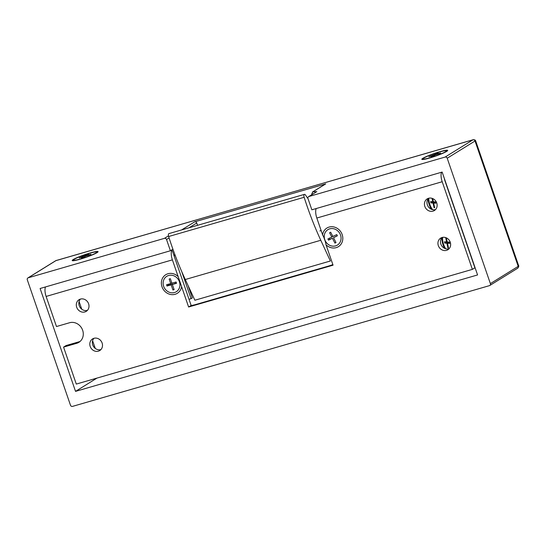 <?xml version="1.0" encoding="UTF-8"?>
<svg xmlns="http://www.w3.org/2000/svg" width="546" height="546" viewBox="0 0 546 546"><rect width="100%" height="100%" fill="white"/><g stroke="black" fill="none" stroke-linecap="round" stroke-linejoin="round"><path stroke-width="0.82" d="M428.044 198.915A10.599 4.47 73.8 0 0 429.293 204.846A10.599 4.47 73.8 0 0 431.367 209.255M441.837 237.756A10.599 4.47 73.8 0 0 443.127 245.031A10.599 4.47 73.8 0 0 444.553 248.328M319.908 230.91L321.13 230.555M325.634 242.492L323.628 236.664M181.688 271.464L191.066 298.689L192.329 297.911L188.049 285.483M191.066 298.689L189.025 299.283M175.252 255.542L174.085 255.883M179.422 281.736A9.064 8.163 58.2 0 1 176.303 291.721A9.064 8.163 58.2 0 1 163.643 286.309A9.064 8.163 58.2 0 1 166.762 276.317A9.064 8.163 58.2 0 1 179.422 281.736M169.164 279.047L170.359 278.699L171.908 283.203L176.078 281.995L176.522 283.285L172.352 284.493L174.119 289.633L172.925 289.981L171.157 284.835L166.987 286.043L166.544 284.753L170.714 283.551L169.164 279.047M171.792 282.876L170.714 283.551M167.936 284.35L168.25 285.265L166.987 286.043M168.25 285.265L172.42 284.056L171.157 284.835M174.01 289.305L172.925 289.981M176.392 282.903L172.352 284.493M445.686 248.764A9.064 3.822 -106.2 0 1 443.031 242.315A9.064 3.822 -106.2 0 1 442.649 237.36M446.3 237.831L447.208 241.967L449.331 242.117L449.617 243.441L447.495 243.291L448.519 247.918L447.911 247.877L446.887 243.25L444.772 243.093L444.478 241.769L446.601 241.919L445.645 237.585M446.935 243.455L447.495 243.291M446.403 243.209L449.331 242.117M444.683 242.697L447.208 241.967M446.348 242.977L444.717 242.861M444.635 242.492L446.601 241.919M432.691 209.671A9.064 3.822 -106.2 0 1 429.197 202.129A9.064 3.822 -106.2 0 1 428.76 198.225M432.664 198.553L433.367 201.781L435.49 201.931L435.783 203.255L433.66 203.105L434.677 207.733L434.07 207.692L433.053 203.064L430.93 202.907L430.644 201.583L432.76 201.733L432.009 198.321M433.101 203.269L433.66 203.105M432.562 203.023L435.49 201.931M430.842 202.511L433.367 201.781M432.514 202.791L430.883 202.675M430.801 202.307L432.76 201.733M446.505 250.355A6.839 6.156 58.2 0 1 438.65 246.43A6.839 6.156 58.2 0 1 440.69 238.111A6.839 6.156 58.2 0 1 442.076 237.496A6.839 6.156 58.2 0 1 449.931 241.421A6.839 6.156 58.2 0 1 447.891 249.74A6.839 6.156 58.2 0 1 446.505 250.355M442.062 237.496A6.839 6.156 -121.8 0 0 441.577 245.591A6.839 6.156 -121.8 0 0 449.03 248.785A6.839 6.156 -121.8 0 0 449.051 248.785M432.998 211.131A6.839 6.156 58.2 0 1 425.15 207.207A6.839 6.156 58.2 0 1 427.184 198.887A6.839 6.156 58.2 0 1 428.569 198.273A6.839 6.156 58.2 0 1 436.425 202.197A6.839 6.156 58.2 0 1 434.391 210.517A6.839 6.156 58.2 0 1 432.998 211.131M428.555 198.28A6.839 6.156 -121.8 0 0 428.078 206.374A6.839 6.156 -121.8 0 0 435.531 209.568A6.839 6.156 -121.8 0 0 435.544 209.562M84.862 311.95A6.839 6.156 58.2 0 1 77.013 308.019A6.839 6.156 58.2 0 1 79.047 299.706A6.839 6.156 58.2 0 1 80.439 299.085A6.839 6.156 58.2 0 1 88.288 303.016A6.839 6.156 58.2 0 1 86.254 311.329A6.839 6.156 58.2 0 1 84.862 311.95M80.419 299.092A6.839 6.156 -121.8 0 0 79.941 307.186A6.839 6.156 -121.8 0 0 87.394 310.381A6.839 6.156 -121.8 0 0 87.408 310.374M98.369 351.167A6.839 6.156 58.2 0 1 90.52 347.242A6.839 6.156 58.2 0 1 92.554 338.923A6.839 6.156 58.2 0 1 93.939 338.308A6.839 6.156 58.2 0 1 101.795 342.24A6.839 6.156 58.2 0 1 99.761 350.552A6.839 6.156 58.2 0 1 98.369 351.167M93.926 338.315A6.839 6.156 -121.8 0 0 93.448 346.41A6.839 6.156 -121.8 0 0 100.901 349.604A6.839 6.156 -121.8 0 0 100.914 349.597M316.175 208.552A9.357 3.945 73.8 0 0 316.823 218.038L322.59 234.8A10.94 9.855 58.2 0 1 329.101 227.075A10.94 9.855 58.2 0 1 342.178 234.603A10.94 9.855 58.2 0 1 336.186 247.652A10.94 9.855 58.2 0 1 326.023 244.758L333.053 265.179L188.616 307.002L181.586 286.589A10.94 9.855 58.2 0 1 175.075 294.308A10.94 9.855 58.2 0 1 162.005 286.78A10.94 9.855 58.2 0 1 167.991 273.73A10.94 9.855 58.2 0 1 178.16 276.624L172.386 259.862A9.357 3.945 -106.2 0 1 171.997 249.822L191.148 305.439A10.258 1.092 -19 0 0 196.54 304.293L327.661 266.325A10.258 1.092 -19 0 0 332.862 264.633M322.59 234.8L324.413 238.397M325.218 240.772L326.023 244.758M45.468 286.943A9.357 3.945 73.8 0 0 46.117 296.43L56.484 326.528L69.588 322.734A10.94 9.855 58.2 0 1 82.146 329.02A10.94 9.855 58.2 0 1 78.89 342.328A10.94 9.855 58.2 0 1 76.672 343.311L63.568 347.106L76.297 384.077L472.379 269.376L442.199 181.729A9.357 3.945 -106.2 0 1 441.55 172.243M188.616 307.002L191.148 305.439M472.379 269.376L474.904 267.813L444.724 180.16A2.518 1.065 73.8 0 1 444.424 178.692M63.568 347.106L66.093 345.543L79.197 341.748A10.94 9.855 -121.8 0 0 80.091 341.434M181.586 286.589L178.16 276.624M174.932 254.689A10.258 1.092 -19 0 0 173.894 255.337M80.078 259.227A13.677 1.454 -19 0 0 98.048 251.815A13.677 1.454 -19 0 0 90.192 252.962A13.677 1.454 -19 0 0 77.239 257.562A13.677 1.454 -19 0 0 72.331 260.674A13.677 1.454 -19 0 0 80.078 259.227M429.702 157.985A13.677 1.454 -19 0 0 447.672 150.566A13.677 1.454 -19 0 0 439.817 151.72A13.677 1.454 -19 0 0 426.863 156.32A13.677 1.454 -19 0 0 421.956 159.425A13.677 1.454 -19 0 0 429.702 157.985M56.395 260.408L56.054 260.558A1.713 1.542 -121.8 0 0 55.706 260.708L473.259 139.687C474.727 139.721 475.539 140.138 475.689 140.95L475.02 140.998L518.195 266.373L518.55 265.417C519.048 265.882 518.734 266.83 517.608 268.257A1.713 1.542 -121.8 0 0 517.608 268.257A1.713 1.542 -121.8 0 0 518.195 266.373L490.376 283.613L447.208 158.231L475.02 140.998A1.713 1.542 -121.8 0 0 472.979 139.817L473.286 139.68M168.475 235.858L164.482 238.336L28.235 277.791A1.713 1.542 58.2 0 0 27.3 279.832L70.475 405.207A1.713 1.542 58.2 0 0 72.516 406.388L489.441 285.647A1.713 1.542 58.2 0 0 489.789 285.497L517.608 268.263M28.235 277.791L56.054 260.558L472.979 139.817L445.161 157.05L308.92 196.505L316.769 191.646L312.913 191.823L325.737 183.879L194.697 221.826A1.713 1.542 58.2 0 1 196.744 223L197.543 225.321M490.376 283.613A1.713 1.542 58.2 0 1 489.789 285.497M445.161 157.05A1.713 1.542 58.2 0 1 447.208 158.231M164.482 238.336A1.713 1.542 58.2 0 1 166.523 239.51L170.4 250.764L40.111 288.493L75.532 391.373L477.573 274.945L442.144 172.072L311.855 209.8L307.985 198.546A1.713 1.542 58.2 0 1 308.92 196.505M311.909 194.594L311.711 194.021L312.913 191.823L312.496 192.015L325.389 184.029A1.713 1.542 58.2 0 1 325.737 183.879M308.572 196.662L316.769 191.646M182.221 229.757L181.006 230.105M172.925 249.194L170.4 250.764M96.963 378.091L75.532 391.373M79.088 301.46L81.757 309.2M92.595 340.677L95.263 348.423M95.857 252.989A12.312 1.31 161 0 1 83.026 258.176A12.312 1.31 161 0 1 73.498 260.108A12.312 1.31 161 0 1 74.42 259.2A12.312 1.31 161 0 1 87.251 254.02A12.312 1.31 161 0 1 96.779 252.088A12.312 1.31 161 0 1 95.857 252.989M89.994 254.859L85.824 256.067L83.804 257.316L81.415 258.005L83.436 256.757L79.266 257.965L86.22 255.03L88.609 254.34L86.834 255.439L91.005 254.231L89.994 254.859M83.436 256.757L83.647 257.364M86.507 255.869L86.22 255.03M84.453 256.129L84.671 256.777M445.481 151.747A12.312 1.31 161 0 1 432.65 156.927A12.312 1.31 161 0 1 423.123 158.859A12.312 1.31 161 0 1 424.037 157.958A12.312 1.31 161 0 1 436.875 152.771A12.312 1.31 161 0 1 446.403 150.839A12.312 1.31 161 0 1 445.481 151.747M439.619 153.61L435.449 154.818L433.428 156.074L431.04 156.763L433.06 155.508L428.89 156.716L438.233 153.092L436.459 154.19L440.629 152.982L439.619 153.61M433.06 155.508L433.271 156.115M436.131 154.62L435.845 153.788M434.077 154.88L434.295 155.528M308.026 198.669A66.68 28.126 73.8 0 1 305.555 195.12A2.566 1.078 73.8 0 0 304.429 194.362A2.566 1.078 73.8 0 0 304.259 194.451A2.566 1.078 73.8 0 0 304.149 197.283A165.158 69.663 -106.2 0 0 320.789 240.274L330.378 260.995L194.874 300.239L185.285 279.518A165.158 69.663 -106.2 0 1 168.646 236.52A2.566 1.078 -106.2 0 1 168.762 233.695A2.566 1.078 -106.2 0 1 168.926 233.606A2.566 1.078 -106.2 0 1 169.117 233.592M339.974 233.756A9.064 8.163 58.2 0 1 337.421 245.065A9.064 8.163 58.2 0 1 325.32 240.97A9.064 8.163 58.2 0 1 327.873 229.661A9.064 8.163 58.2 0 1 339.974 233.756M329.586 232.773L330.692 232.227L332.883 236.479L336.759 234.575L337.387 235.797L333.51 237.701L336.015 242.56L334.91 243.1L332.405 238.247L328.535 240.151L327.907 238.936L331.777 237.025L329.586 232.773M332.828 236.377L331.777 237.025M329.238 238.281L329.798 239.366L328.535 240.151M329.798 239.366L332.405 238.247M335.961 242.451L334.91 243.1M337.319 235.667L333.51 237.701M172.386 259.862L46.117 296.43M442.199 181.729L316.823 218.038M76.672 343.311L79.197 341.748M55.706 260.708L27.887 277.941M194.697 221.826L181.873 229.77M311.711 194.021L312.919 193.966M166.523 239.51L169.096 237.92M189.018 227.784L196.744 223M304.149 197.283L168.646 236.52M320.789 240.274L185.285 279.518M176.303 291.721L177.068 291.257M166.762 276.317L167.52 275.846M475.689 140.95L518.55 265.417M168.926 233.606L304.429 194.362M337.421 245.065L338.179 244.601M327.873 229.661L328.631 229.19"/></g></svg>
